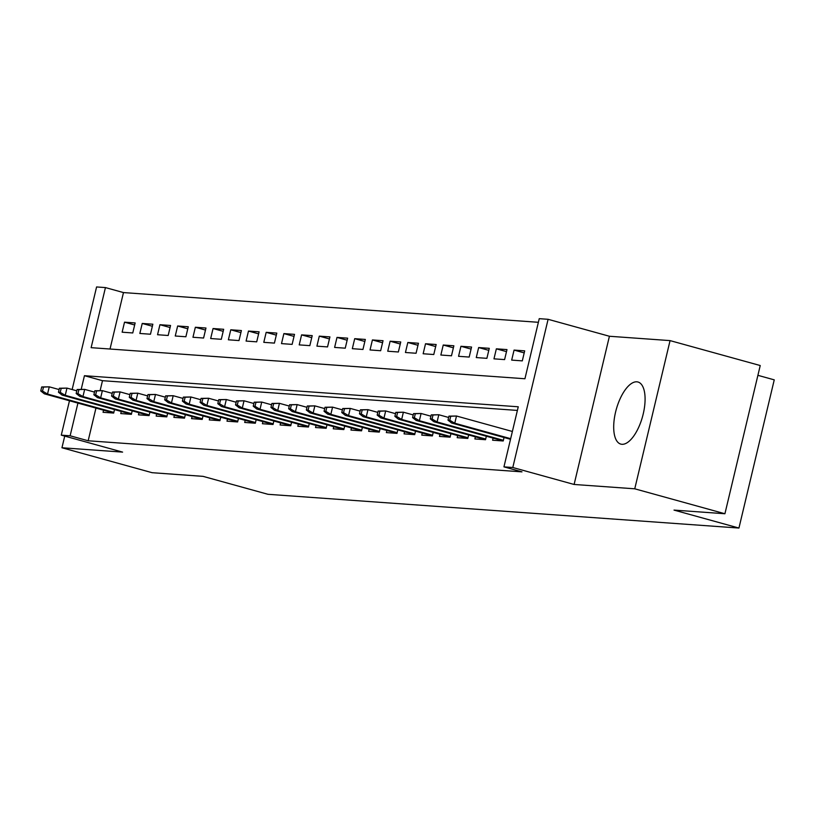 <?xml version="1.0" encoding="UTF-8"?>
<svg xmlns="http://www.w3.org/2000/svg" width="815" height="815" viewBox="0 0 815 815"><rect width="100%" height="100%" fill="white"/><g stroke="black" fill="none" stroke-linecap="round" stroke-linejoin="round"><path stroke-width="1.22" d="M636.831 381.817A32.213 13.621 -74.5 0 0 615.906 410.75A32.213 13.621 -74.5 0 0 620.806 444.104A32.213 13.621 -74.5 0 0 621.947 444.297A32.213 13.621 -74.5 0 0 642.872 415.375A32.213 13.621 -74.5 0 0 637.972 382.011A32.213 13.621 -74.5 0 0 636.831 381.817M72.148 389.539L96.588 286.951L105.441 287.583L91.127 347.669L524.931 378.751L539.245 318.665L548.098 319.307L512.798 467.504L503.945 466.873L518.259 406.787L84.444 375.705L81.245 389.163M609.416 336.259L574.106 484.467L634.753 488.806L724.922 513.745L760.232 365.538L670.062 340.609L609.416 336.259L548.098 319.307M757.899 375.328L774.25 379.851L738.94 528.049L267.952 494.298L203.027 476.347L152.12 472.7L61.95 447.761L122.596 452.111L61.278 435.149L69.479 400.766M538.379 322.302L123.473 292.575L105.441 287.583M634.753 488.806L670.062 340.609M64.731 436.106L61.95 447.761M493.095 438.103L492.596 440.222L503.222 440.976L504.047 437.502M475.389 436.83L474.89 438.949L485.516 439.713L486.341 436.229M457.684 435.567L457.184 437.686L467.81 438.439L468.635 434.966M439.978 434.293L439.479 436.412L450.104 437.176L450.929 433.692M422.272 433.03L421.773 435.149L432.398 435.903L433.223 432.429M404.566 431.756L404.067 433.875L414.692 434.639L415.518 431.155M386.86 430.493L386.361 432.602L396.987 433.366L397.812 429.892M369.154 429.22L368.655 431.339L379.27 432.103L380.106 428.619M351.448 427.957L350.949 430.065L361.565 430.829L362.4 427.355M333.743 426.683L333.243 428.802L343.859 429.566L344.694 426.082M316.037 425.41L315.527 427.529L326.153 428.293L326.988 424.819M298.331 424.146L297.821 426.265L308.447 427.019L309.282 423.545M280.625 422.873L280.115 424.992L290.741 425.756L291.576 422.272M262.919 421.61L262.41 423.729L273.035 424.483L273.86 421.009M245.213 420.336L244.704 422.455L255.329 423.219L256.154 419.735M227.507 419.073L226.998 421.182L237.623 421.946L238.449 418.472M209.801 417.8L209.292 419.919L219.918 420.683L220.743 417.199M192.096 416.536L191.586 418.645L202.212 419.409L203.037 415.935M174.39 415.263L173.88 417.382L184.506 418.146L185.331 414.662M156.684 414L156.174 416.108L166.8 416.873L167.625 413.399M138.968 412.726L138.469 414.845L149.094 415.599L149.919 412.125M121.262 411.453L120.763 413.572L131.388 414.336L132.213 410.862M134.658 324.981L124.522 322.18L135.147 322.944L132.763 332.958L122.138 332.194L124.522 322.18M152.374 326.255L142.228 323.453L152.853 324.207L150.469 334.221L139.844 333.467L142.228 323.453M170.08 327.518L159.934 324.716L170.559 325.48L168.175 335.495L157.55 334.731L159.934 324.716M187.786 328.791L177.65 325.99L188.265 326.754L185.881 336.758L175.256 336.004L177.65 325.99M205.492 330.065L195.356 327.253L205.971 328.017L203.587 338.031L192.961 337.267L195.356 327.253M223.198 331.328L213.061 328.527L223.677 329.291L221.293 339.305L210.667 338.541L213.061 328.527M240.904 332.602L230.767 329.79L241.393 330.554L238.999 340.568L228.383 339.804L230.767 329.79M258.61 333.865L248.473 331.063L259.099 331.827L256.705 341.842L246.089 341.078L248.473 331.063M276.316 335.138L266.179 332.337L276.805 333.091L274.411 343.105L263.795 342.341L266.179 332.337M294.021 336.401L283.885 333.6L294.51 334.364L292.127 344.378L281.501 343.614L283.885 333.6M311.727 337.675L301.591 334.873L312.216 335.627L309.832 345.642L299.207 344.888L301.591 334.873M329.433 338.938L319.297 336.137L329.922 336.901L327.538 346.915L316.913 346.151L319.297 336.137M347.139 340.212L337.003 337.41L347.628 338.164L345.244 348.178L334.619 347.424L337.003 337.41M364.845 341.475L354.708 338.673L365.334 339.437L362.95 349.452L352.325 348.688L354.708 338.673M382.551 342.748L372.414 339.947L383.04 340.711L380.656 350.725L370.03 349.961L372.414 339.947M400.257 344.022L390.12 341.21L400.746 341.974L398.362 351.988L387.736 351.224L390.12 341.21M417.963 345.285L407.826 342.483L418.452 343.247L416.068 353.262L405.442 352.498L407.826 342.483M435.668 346.558L425.532 343.747L436.157 344.511L433.774 354.525L423.148 353.761L425.532 343.747M453.374 347.822L443.238 345.02L453.863 345.784L451.479 355.798L440.854 355.034L443.238 345.02M471.08 349.095L460.944 346.294L471.569 347.047L469.185 357.062L458.56 356.308L460.944 346.294M488.796 350.358L478.649 347.557L489.275 348.321L486.891 358.335L476.266 357.571L478.649 347.557M506.502 351.632L496.355 348.83L506.981 349.584L504.597 359.598L493.971 358.845L496.355 348.83M524.208 352.895L514.071 350.093L524.687 350.858L522.303 360.872L511.677 360.108L514.071 350.093M123.473 292.575L110.025 349.024M95.956 408.081L88.173 440.772L521.977 471.865L503.945 466.873M517.393 410.424L102.486 380.687L100.153 390.477M103.556 410.19L103.057 412.309L113.682 413.062L114.508 409.588M574.106 484.467L512.798 467.504M88.173 440.772L70.131 435.791L61.278 435.149M724.922 513.745L674.015 510.098L738.94 528.049M77.924 403.099L70.131 435.791M102.486 380.687L84.444 375.705M41.708 386.962L40.75 390.966L42.523 391.088L43.47 387.084L41.708 386.962L49.257 386.83L47.535 394.042L113.845 412.38M43.47 387.084L49.257 386.83L59.098 389.55M42.523 391.088L47.535 394.042L44.346 393.818L113.692 412.991M40.75 390.966L44.346 393.818M59.414 388.225L58.456 392.239L60.228 392.361L61.186 388.358L59.414 388.225L66.962 388.103L65.241 395.316L131.551 413.643M61.186 388.358L66.962 388.103L76.804 390.823M60.228 392.361L65.241 395.316L62.052 395.081L131.398 414.264M58.456 392.239L62.052 395.081M77.119 389.499L76.162 393.502L77.934 393.635L78.892 389.621L77.119 389.499L84.668 389.366L82.947 396.579L149.257 414.916M78.892 389.621L84.668 389.366L94.509 392.096M77.934 393.635L82.947 396.579L79.758 396.355L149.114 415.528M76.162 393.502L79.758 396.355M94.825 390.772L93.868 394.776L95.64 394.898L96.598 390.894L94.825 390.772L102.374 390.64L100.653 397.852L166.963 416.19M96.598 390.894L102.374 390.64L112.215 393.36M95.64 394.898L100.653 397.852L97.464 397.618L166.82 416.801M93.868 394.776L97.464 397.618M112.531 392.035L111.573 396.039L113.346 396.172L114.304 392.168L112.531 392.035L120.08 391.903L118.358 399.116L184.669 417.453M114.304 392.168L120.08 391.903L129.921 394.633M113.346 396.172L118.358 399.116L115.17 398.892L184.526 418.064M111.573 396.039L115.17 398.892M130.237 393.309L129.279 397.312L131.052 397.435L132.01 393.431L130.237 393.309L137.786 393.176L136.064 400.389L202.375 418.727M132.01 393.431L137.786 393.176L147.627 395.896M131.052 397.435L136.064 400.389L132.886 400.155L202.232 419.338M129.279 397.312L132.886 400.155M147.943 394.572L146.985 398.576L148.758 398.708L149.716 394.704L147.943 394.572L155.492 394.45L153.77 401.652L220.081 419.99M149.716 394.704L155.492 394.45L165.333 397.17M148.758 398.708L153.77 401.652L150.592 401.428L219.938 420.601M146.985 398.576L150.592 401.428M165.649 395.846L164.691 399.849L166.464 399.971L167.421 395.968L165.649 395.846L173.198 395.713L171.476 402.926L237.786 421.263M167.421 395.968L173.198 395.713L183.039 398.433M166.464 399.971L171.476 402.926L168.297 402.691L237.644 421.875M164.691 399.849L168.297 402.691M183.355 397.109L182.397 401.112L184.17 401.245L185.127 397.241L183.355 397.109L190.904 396.987L189.192 404.189L255.492 422.527M185.127 397.241L190.904 396.987L200.745 399.707M184.17 401.245L189.192 404.189L186.003 403.965L255.35 423.138M182.397 401.112L186.003 403.965M201.061 398.382L200.103 402.386L201.876 402.508L202.833 398.504L201.061 398.382L208.609 398.25L206.898 405.463L273.198 423.8M202.833 398.504L208.609 398.25L218.451 400.97M201.876 402.508L206.898 405.463L203.709 405.238L273.056 424.411M200.103 402.386L203.709 405.238M218.766 399.645L217.819 403.659L219.581 403.782L220.539 399.778L218.766 399.645L226.315 399.523L224.604 406.736L290.904 425.063M220.539 399.778L226.315 399.523L236.156 402.243M219.581 403.782L224.604 406.736L221.415 406.502L290.761 425.685M217.819 403.659L221.415 406.502M236.472 400.919L235.525 404.923L237.287 405.055L238.245 401.041L236.472 400.919L244.021 400.786L242.31 407.999L308.61 426.337M238.245 401.041L244.021 400.786L253.862 403.507M237.287 405.055L242.31 407.999L239.121 407.775L308.467 426.948M235.525 404.923L239.121 407.775M254.178 402.182L253.231 406.196L254.993 406.318L255.951 402.315L254.178 402.182L261.727 402.06L260.016 409.273L326.316 427.61M255.951 402.315L261.727 402.06L271.568 404.78M254.993 406.318L260.016 409.273L256.827 409.038L326.173 428.221M253.231 406.196L256.827 409.038M271.884 403.456L270.937 407.459L272.699 407.592L273.657 403.578L271.884 403.456L279.433 403.323L277.721 410.536L344.022 428.873M273.657 403.578L279.433 403.323L289.274 406.053M272.699 407.592L277.721 410.536L274.533 410.312L343.879 429.485M270.937 407.459L274.533 410.312M289.59 404.729L288.642 408.733L290.415 408.855L291.363 404.851L289.59 404.729L297.139 404.597L295.427 411.809L361.728 430.147M291.363 404.851L297.139 404.597L306.98 407.317M290.415 408.855L295.427 411.809L292.239 411.575L361.585 430.758M288.642 408.733L292.239 411.575M307.296 405.992L306.348 409.996L308.121 410.128L309.068 406.125L307.296 405.992L314.855 405.87L313.133 413.073L379.444 431.41M309.068 406.125L314.855 405.87L324.696 408.59M308.121 410.128L313.133 413.073L309.945 412.848L379.291 432.021M306.348 409.996L309.945 412.848M325.012 407.266L324.054 411.269L325.827 411.392L326.774 407.388L325.012 407.266L332.561 407.133L330.839 414.346L397.149 432.684M326.774 407.388L332.561 407.133L342.402 409.853M325.827 411.392L330.839 414.346L327.65 414.112L396.997 433.295M324.054 411.269L327.65 414.112M342.718 408.529L341.76 412.533L343.533 412.665L344.48 408.661L342.718 408.529L350.267 408.407L348.545 415.609L414.855 433.947M344.48 408.661L350.267 408.407L360.108 411.127M343.533 412.665L348.545 415.609L345.356 415.385L414.703 434.558M341.76 412.533L345.356 415.385M360.424 409.802L359.466 413.806L361.239 413.928L362.186 409.925L360.424 409.802L367.973 409.67L366.251 416.883L432.561 435.22M362.186 409.925L367.973 409.67L377.814 412.39M361.239 413.928L366.251 416.883L363.062 416.648L432.408 435.831M359.466 413.806L363.062 416.648M378.129 411.066L377.172 415.069L378.944 415.202L379.892 411.198L378.129 411.066L385.678 410.943L383.957 418.146L450.267 436.483M379.892 411.198L385.678 410.943L395.52 413.663M378.944 415.202L383.957 418.146L380.768 417.922L450.114 437.095M377.172 415.069L380.768 417.922M395.835 412.339L394.878 416.343L396.65 416.465L397.608 412.461L395.835 412.339L403.384 412.207L401.663 419.419L467.973 437.757M397.608 412.461L403.384 412.207L413.225 414.927M396.65 416.465L401.663 419.419L398.474 419.195L467.82 438.368M394.878 416.343L398.474 419.195M413.541 413.602L412.584 417.616L414.356 417.738L415.314 413.735L413.541 413.602L421.09 413.48L419.368 420.693L485.679 439.02M415.314 413.735L421.09 413.48L430.931 416.2M414.356 417.738L419.368 420.693L416.18 420.459L485.536 439.642M412.584 417.616L416.18 420.459M431.247 414.876L430.289 418.879L432.062 419.012L433.02 414.998L431.247 414.876L438.796 414.743L437.074 421.956L503.385 440.294M433.02 414.998L438.796 414.743L448.637 417.474M432.062 419.012L437.074 421.956L433.886 421.732L503.242 440.905M430.289 418.879L433.886 421.732M448.953 416.139L447.995 420.153L449.768 420.275L450.726 416.271L448.953 416.139L456.502 416.017L454.78 423.23L510.659 438.674M450.726 416.271L456.502 416.017L512.38 431.471M449.768 420.275L454.78 423.23L451.591 422.995L510.516 439.295M447.995 420.153L451.591 422.995"/></g></svg>
